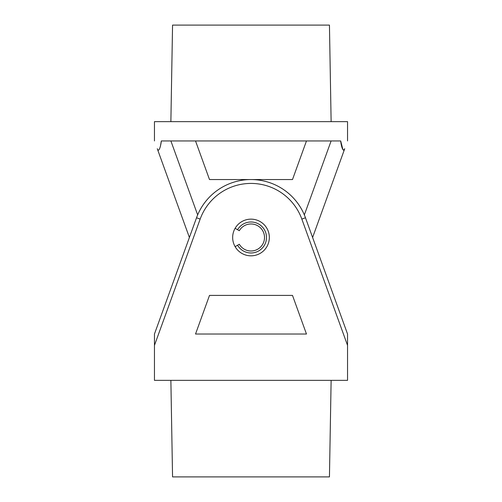 <?xml version="1.0" encoding="UTF-8"?>
<svg xmlns="http://www.w3.org/2000/svg" width="502" height="502" viewBox="0 0 502 502"><rect width="100%" height="100%" fill="white"/><g stroke="black" fill="none" stroke-linecap="round" stroke-linejoin="round"><path stroke-width="0.75" d="M232.658 237.484A18.342 18.342 0 0 0 251 255.825A18.342 18.342 0 0 0 269.342 237.484A18.342 18.342 0 0 0 251 219.142A18.342 18.342 0 0 0 232.658 237.484M331.125 380.359L329.444 476.9L172.556 476.9L170.875 380.359M347.541 334.025L347.541 380.359L154.459 380.359L154.459 334.025L196.533 217.774A57.925 57.925 0 0 1 305.467 217.774L347.541 334.025M195.529 334.025L306.471 334.025L292.497 295.408L209.503 295.408L195.529 334.025M170.875 121.641L172.556 25.1L329.444 25.1L331.125 121.641M342.935 149.734L340.689 140.949L161.311 140.949L160.634 145.072M347.541 140.949L347.541 121.641L154.459 121.641L154.459 140.949M157.283 148.743L189.398 237.484L157.283 148.743C153.53 138.37 153.53 138.37 157.283 148.743C153.53 138.37 153.53 138.37 157.283 148.743C158.676 153.154 160.791 146.465 161.311 140.949M340.689 140.949C341.209 146.427 343.318 153.166 344.717 148.743C348.47 138.37 348.47 138.37 344.717 148.743C348.47 138.37 348.47 138.37 344.717 148.743L312.602 237.484L344.717 148.743M344.705 148.78L343.619 150.18M195.529 140.949L209.503 179.559L292.497 179.559L306.471 140.949M235.118 246.658L237.584 245.233A15.493 15.493 0 0 0 266.493 237.484A15.493 15.493 0 0 0 237.584 229.74L235.118 228.316M237.584 229.74L239.297 230.725A13.516 13.516 0 0 1 264.516 237.484A13.516 13.516 0 0 1 239.297 244.242L237.584 245.233M347.541 345.37L301.834 219.085A54.059 54.059 0 0 0 200.166 219.085L154.459 345.37M200.166 219.085L196.533 217.774A57.925 57.925 0 0 1 305.467 217.774L301.834 219.085M170.887 140.949L197.656 214.912M304.344 214.912L331.113 140.949"/></g></svg>
